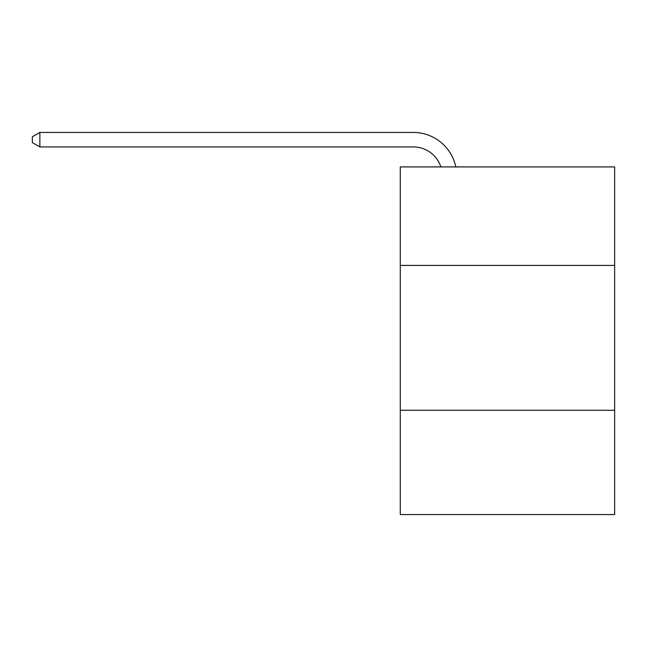 <?xml version="1.0" encoding="UTF-8"?>
<svg xmlns="http://www.w3.org/2000/svg" width="647" height="647" viewBox="0 0 647 647"><rect width="100%" height="100%" fill="white"/><g stroke="black" fill="none" stroke-linecap="round" stroke-linejoin="round"><path stroke-width="0.97" d="M614.65 265.416L614.65 166.918L400.275 166.918L400.275 265.416L614.65 265.416L614.65 514.559L400.275 514.559L400.275 265.416M614.65 410.263L400.275 410.263M413.304 132.441L39.879 132.441L413.304 132.441A43.454 43.454 142.7 0 1 455.828 166.918M440.85 166.918A28.969 28.969 -37.3 0 0 413.304 146.926L39.879 146.926L32.35 142.583L32.35 136.784L39.879 132.441L39.879 146.926"/></g></svg>
